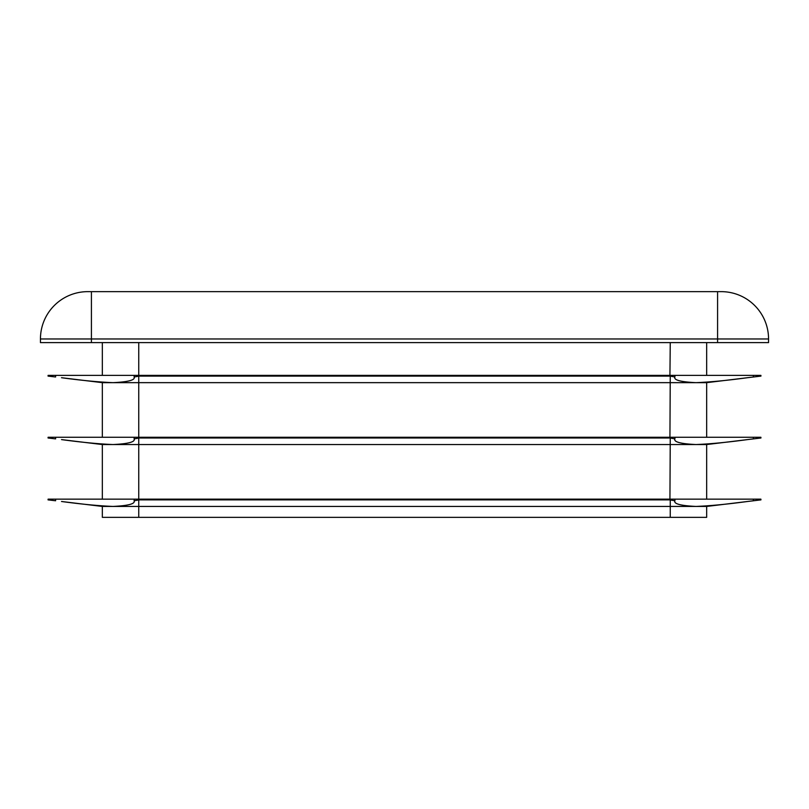 <?xml version="1.0" encoding="UTF-8"?>
<svg xmlns="http://www.w3.org/2000/svg" width="809" height="809" viewBox="0 0 809 809"><rect width="100%" height="100%" fill="white"/><g stroke="black" fill="none" stroke-linecap="round" stroke-linejoin="round"><path stroke-width="1.21" d="M55.012 376.923L48.055 376.104L48.095 375.376L139.067 375.376L141.342 375.74L134.082 376.994C135.467 380.028 128.439 381.919 112.997 382.657L696.003 382.657C710.403 382.07 727.564 380.422 747.486 377.712L760.945 376.104L760.905 375.376L669.933 375.376L670.256 342.611M55.012 438.812L48.055 437.993L48.095 437.264L139.067 437.264L141.342 437.629L134.082 438.882C135.467 441.916 128.439 443.807 112.997 444.546L696.003 444.546C710.403 443.959 727.564 442.311 747.486 439.6L760.945 437.993L760.905 437.264L669.933 437.264L670.256 376.124L674.918 376.994L674.676 377.661M55.012 500.7L48.055 499.881L48.095 499.153L139.067 499.153L141.342 499.517L134.082 500.771C135.467 503.805 128.439 505.696 112.997 506.434L696.003 506.434C710.403 505.847 727.564 504.199 747.486 501.489L760.945 499.881L760.905 499.153L669.933 499.153L670.256 438.013L674.918 438.882L674.676 439.55M134.082 375.376L134.324 377.661M112.997 382.657C98.597 382.07 81.436 380.422 61.514 377.712L102.338 382.657L112.997 382.657M134.082 437.264L134.324 439.55M112.997 444.546C98.597 443.959 81.436 442.311 61.514 439.6L102.338 444.546L112.997 444.546M134.082 499.153L134.324 501.438M112.997 506.434C98.597 505.847 81.436 504.199 61.514 501.489L102.338 506.434L112.997 506.434M138.743 342.611L138.743 375.376L669.933 375.376L667.658 375.74L670.256 376.124M138.743 376.124L138.743 437.264L669.933 437.264L667.658 437.629L670.256 438.013M138.743 438.013L138.743 499.153L669.933 499.153L667.658 499.517L674.918 500.771L674.676 501.438M674.918 375.376L674.918 376.994C673.533 380.028 680.561 381.919 696.003 382.657L706.661 382.657L753.988 376.923M674.918 437.264L674.918 438.882C673.533 441.916 680.561 443.807 696.003 444.546L706.661 444.546L753.988 438.812M674.918 499.153L674.918 500.771C673.533 503.805 680.561 505.696 696.003 506.434L706.661 506.434L753.988 500.7M706.661 499.153L706.661 444.546M102.338 499.153L102.338 444.546M102.338 437.264L102.338 382.657M706.661 437.264L706.661 382.657M706.661 375.376L706.661 342.611M102.338 375.376L102.338 342.611M91.417 342.611L40.45 342.611L40.45 338.971A47.326 47.326 0 0 1 87.776 291.644L721.224 291.644A47.326 47.326 0 0 1 768.55 338.971L768.55 342.611L717.583 342.611L717.583 338.971L91.417 338.971L91.417 342.611L717.583 342.611M40.45 338.971A47.326 47.326 0 0 1 87.776 291.644A47.326 47.326 0 0 0 40.45 338.971L91.417 338.971L91.417 291.644M706.661 506.434L706.661 517.356L102.338 517.356L102.338 506.434M753.401 375.376L753.401 376.994M753.401 437.264L753.401 438.882M753.401 499.153L753.401 500.771M139.209 376.104L669.791 376.104M139.209 437.993L669.791 437.993M139.209 499.881L669.791 499.881M138.743 517.356L138.743 499.901M670.256 517.356L670.256 499.901M721.224 291.644A47.326 47.326 0 0 1 768.55 338.971L717.583 338.971L717.583 291.644M55.599 499.153L55.599 500.771M55.599 437.264L55.599 438.882M55.599 375.376L55.599 376.994"/></g></svg>
